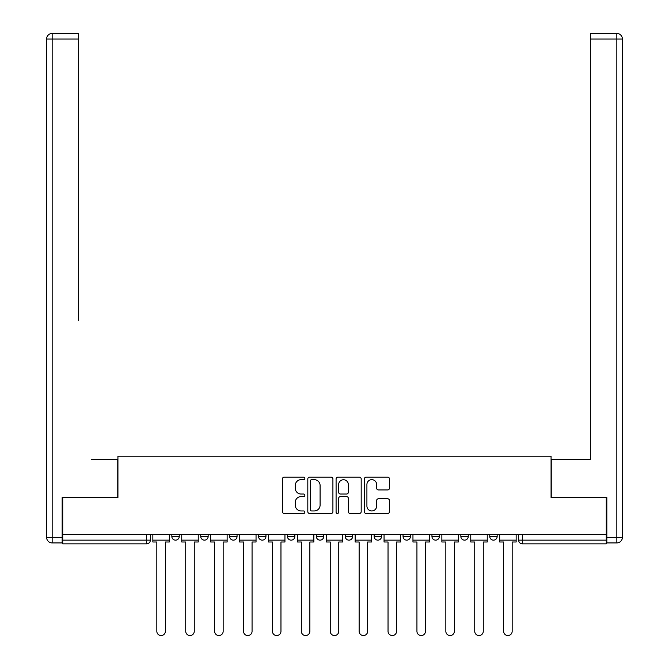 <?xml version="1.0" encoding="UTF-8"?>
<svg xmlns="http://www.w3.org/2000/svg" width="669" height="669" viewBox="0 0 669 669"><rect width="100%" height="100%" fill="white"/><g stroke="black" fill="none" stroke-linecap="round" stroke-linejoin="round"><path stroke-width="1" d="M304.855 478.394A1.271 1.271 0 0 0 303.584 477.122L284.266 477.122A1.815 1.815 0 0 0 282.443 478.937L282.443 511.676A1.815 1.815 0 0 0 284.266 513.491L303.584 513.491A1.271 1.271 0 0 0 304.855 512.22A1.271 1.271 0 0 0 303.584 510.949L301.083 510.949A5.82 5.82 0 0 1 295.263 505.128L295.263 502.402A5.82 5.82 0 0 1 301.083 496.582L303.584 496.582A1.271 1.271 0 0 0 304.855 495.311A1.271 1.271 0 0 0 303.584 494.031L301.083 494.031A5.82 5.82 0 0 1 295.263 488.211L295.263 485.485A5.82 5.82 0 0 1 301.083 479.665L303.584 479.665A1.271 1.271 0 0 0 304.855 478.394M489.75 534.397L489.75 536.438L497.159 536.438A3.705 3.705 0 0 1 493.454 540.142A3.705 3.705 0 0 1 489.75 536.438L489.75 534.397M403.047 534.397L403.047 536.438L410.457 536.438A3.705 3.705 0 0 1 406.752 540.142A3.705 3.705 0 0 1 403.047 536.438L403.047 534.397M345.246 534.397L345.246 536.438L352.655 536.438A3.705 3.705 0 0 1 348.95 540.142A3.705 3.705 0 0 1 345.246 536.438L345.246 534.397M316.345 534.397L316.345 536.438L323.754 536.438A3.705 3.705 0 0 1 320.05 540.142A3.705 3.705 0 0 1 316.345 536.438L316.345 534.397M258.543 534.397L258.543 536.438L265.953 536.438A3.705 3.705 0 0 1 262.248 540.142A3.705 3.705 0 0 1 258.543 536.438L258.543 534.397M387.644 489.942A1.815 1.815 0 0 0 389.467 488.127L389.467 478.937A1.815 1.815 0 0 0 387.644 477.122L366.186 477.122A1.815 1.815 0 0 0 364.371 478.937L364.371 511.676A1.815 1.815 0 0 0 366.186 513.491L387.644 513.491A1.815 1.815 0 0 0 389.467 511.676L389.467 500.579A1.815 1.815 0 0 0 387.644 498.765L378.462 498.765A1.815 1.815 0 0 0 376.647 500.579L376.647 506.082A4.867 4.867 0 0 1 371.78 510.949A4.867 4.867 0 0 1 366.913 506.082L366.913 484.532A4.867 4.867 0 0 1 371.78 479.665A4.867 4.867 0 0 1 376.647 484.532L376.647 488.127A1.815 1.815 0 0 0 378.462 489.942L387.644 489.942M62.719 534.397L62.719 497.527L117.928 497.527L117.928 456.216L551.072 456.216L551.072 497.527L606.281 497.527L606.281 534.397L62.719 534.397L62.719 540.142L150.349 540.142L150.349 534.397L150.349 540.142A3.705 3.705 0 0 1 146.645 543.847L62.719 543.847L62.719 540.142M332.911 478.937A1.815 1.815 0 0 0 331.088 477.122L309.63 477.122A1.815 1.815 0 0 0 307.815 478.937L307.815 511.676A1.815 1.815 0 0 0 309.63 513.491L331.088 513.491A1.815 1.815 0 0 0 332.911 511.676L332.911 478.937M337.912 477.122L359.37 477.122A1.815 1.815 0 0 1 361.185 478.937L361.185 511.676A1.815 1.815 0 0 1 359.37 513.491L350.188 513.491A1.815 1.815 0 0 1 348.365 511.676L348.365 498.397A1.815 1.815 0 0 0 346.55 496.582L340.454 496.582A1.815 1.815 0 0 0 338.639 498.397L338.639 512.22A1.271 1.271 0 0 1 337.36 513.491A1.271 1.271 0 0 1 336.089 512.22L336.089 478.937A1.815 1.815 0 0 1 337.912 477.122M518.651 534.397L518.651 540.142L606.281 540.142L606.281 543.847L522.355 543.847A3.705 3.705 0 0 1 518.651 540.142A3.705 3.705 0 0 0 522.355 543.847L522.355 534.397M606.281 534.397L606.281 540.142M497.159 534.397L497.159 536.438A3.705 3.705 0 0 1 493.454 540.142M468.258 534.397L468.258 536.438A3.705 3.705 0 0 1 464.554 540.142A3.705 3.705 0 0 1 460.849 536.438L468.258 536.438M460.849 534.397L460.849 536.438M439.357 534.397L439.357 536.438A3.705 3.705 0 0 1 435.653 540.142A3.705 3.705 0 0 1 431.948 536.438L439.357 536.438L439.357 534.397M431.948 534.397L431.948 536.438M410.457 534.397L410.457 536.438M381.556 534.397L381.556 536.438A3.705 3.705 0 0 1 377.851 540.142A3.705 3.705 0 0 1 374.147 536.438L381.556 536.438L381.556 534.397M374.147 534.397L374.147 536.438M352.655 534.397L352.655 536.438L352.655 534.397M323.754 536.438L323.754 534.397L323.754 536.438A3.705 3.705 0 0 1 320.05 540.142M294.853 534.397L294.853 536.438A3.705 3.705 0 0 1 291.149 540.142A3.705 3.705 0 0 1 287.444 536.438A3.705 3.705 0 0 0 291.149 540.142A3.705 3.705 0 0 0 294.853 536.438L294.853 534.397M287.444 534.397L287.444 536.438L294.853 536.438M265.953 534.397L265.953 536.438M237.052 534.397L237.052 536.438A3.705 3.705 0 0 1 233.347 540.142A3.705 3.705 0 0 1 229.643 536.438A3.705 3.705 0 0 0 233.347 540.142A3.705 3.705 0 0 0 237.052 536.438L229.643 536.438L229.643 534.397M200.742 534.397L200.742 536.438L208.151 536.438L208.151 534.397L208.151 536.438A3.705 3.705 0 0 1 204.446 540.142A3.705 3.705 0 0 1 200.742 536.438A3.705 3.705 0 0 0 204.446 540.142M171.841 534.397L171.841 536.438L179.25 536.438L179.25 534.397L179.25 536.438A3.705 3.705 0 0 1 175.546 540.142A3.705 3.705 0 0 1 171.841 536.438A3.705 3.705 0 0 0 175.546 540.142M146.645 534.397L146.645 543.847A3.705 3.705 0 0 0 150.349 540.142M311.637 479.665A1.271 1.271 0 0 0 310.357 480.944L310.357 509.669A1.271 1.271 0 0 0 311.637 510.949L314.271 510.949A5.82 5.82 0 0 0 320.091 505.128L320.091 485.485A5.82 5.82 0 0 0 314.271 479.665L311.637 479.665M348.365 484.624A4.867 4.867 0 0 0 343.498 479.757A4.867 4.867 0 0 0 338.639 484.624L338.639 492.217A1.815 1.815 0 0 0 340.454 494.031L346.55 494.031A1.815 1.815 0 0 0 348.365 492.217L348.365 484.624M152.85 540.142L152.85 541.99L156.83 541.99L156.83 631.285A4.265 4.265 0 0 0 161.095 635.55A4.265 4.265 0 0 0 165.36 631.285L165.36 541.99L169.341 541.99L169.341 540.142L152.85 540.142L152.85 534.397M169.341 540.142L169.341 534.397M62.167 537.358L62.167 542.919L52.165 542.919A5.561 5.561 0 0 1 46.604 537.358L46.604 39.011L52.165 39.011L52.165 33.45L78.658 33.45L78.658 39.011L52.165 39.011L52.165 537.358L62.167 537.358L62.167 497.527L117.744 497.527L117.744 459.553L91.436 459.553M78.658 39.011L78.658 320.602M52.165 33.45A5.561 5.561 0 0 0 46.604 39.011A5.561 5.561 0 0 1 52.165 33.45M577.564 459.553L590.342 459.553L590.342 33.45L616.835 33.45L590.342 33.45M606.833 537.358L616.835 537.358L616.835 39.011L622.396 39.011A5.561 5.561 0 0 0 616.835 33.45A5.561 5.561 0 0 1 622.396 39.011A5.561 5.561 0 0 0 616.835 33.45A5.561 5.561 0 0 1 622.396 39.011L622.396 537.358A5.561 5.561 0 0 1 616.835 542.919L606.833 542.919L606.833 497.527L551.256 497.527L551.256 459.553L590.342 459.553L590.342 320.602M616.835 542.919A5.561 5.561 0 0 0 622.396 537.358L616.835 537.358L616.835 542.919M181.751 540.142L181.751 541.99L185.731 541.99L185.731 631.285A4.265 4.265 0 0 0 189.996 635.55A4.265 4.265 0 0 0 194.261 631.285L194.261 541.99L198.241 541.99L198.241 540.142L181.751 540.142L181.751 534.397M198.241 540.142L198.241 534.397M210.651 540.142L210.651 541.99L214.632 541.99L214.632 631.285A4.265 4.265 0 0 0 218.897 635.55A4.265 4.265 0 0 0 223.162 631.285L223.162 541.99L227.142 541.99L227.142 540.142L210.651 540.142L210.651 534.397M227.142 540.142L227.142 534.397M239.552 540.142L239.552 541.99L243.533 541.99L243.533 631.285A4.265 4.265 0 0 0 247.798 635.55A4.265 4.265 0 0 0 252.062 631.285L252.062 541.99L256.043 541.99L256.043 540.142L239.552 540.142L239.552 534.397M256.043 540.142L256.043 534.397M268.453 540.142L268.453 541.99L272.434 541.99L272.434 631.285A4.265 4.265 0 0 0 276.698 635.55A4.265 4.265 0 0 0 280.963 631.285L280.963 541.99L284.944 541.99L284.944 540.142L268.453 540.142L268.453 534.397M284.944 540.142L284.944 534.397M297.354 540.142L297.354 541.99L301.334 541.99L301.334 631.285A4.265 4.265 0 0 0 305.599 635.55A4.265 4.265 0 0 0 309.864 631.285L309.864 541.99L313.845 541.99L313.845 540.142L297.354 540.142L297.354 534.397M313.845 540.142L313.845 534.397M326.255 540.142L326.255 541.99L330.235 541.99L330.235 631.285A4.265 4.265 0 0 0 334.5 635.55A4.265 4.265 0 0 0 338.765 631.285L338.765 541.99L342.745 541.99L342.745 540.142L326.255 540.142L326.255 534.397M342.745 540.142L342.745 534.397M355.155 540.142L355.155 541.99L359.136 541.99L359.136 631.285A4.265 4.265 0 0 0 363.401 635.55A4.265 4.265 0 0 0 367.666 631.285L367.666 541.99L371.646 541.99L371.646 540.142L355.155 540.142L355.155 534.397M371.646 540.142L371.646 534.397M384.056 540.142L384.056 541.99L388.037 541.99L388.037 631.285A4.265 4.265 0 0 0 392.302 635.55A4.265 4.265 0 0 0 396.566 631.285L396.566 541.99L400.547 541.99L400.547 540.142L384.056 540.142L384.056 534.397M400.547 540.142L400.547 534.397M412.957 540.142L412.957 541.99L416.938 541.99L416.938 631.285A4.265 4.265 0 0 0 421.202 635.55A4.265 4.265 0 0 0 425.467 631.285L425.467 541.99L429.448 541.99L429.448 540.142L412.957 540.142L412.957 534.397M429.448 540.142L429.448 534.397M441.858 540.142L441.858 541.99L445.838 541.99L445.838 631.285A4.265 4.265 0 0 0 450.103 635.55A4.265 4.265 0 0 0 454.368 631.285L454.368 541.99L458.349 541.99L458.349 540.142L441.858 540.142L441.858 534.397M458.349 540.142L458.349 534.397M470.759 540.142L470.759 541.99L474.739 541.99L474.739 631.285A4.265 4.265 0 0 0 479.004 635.55A4.265 4.265 0 0 0 483.269 631.285L483.269 541.99L487.249 541.99L487.249 540.142L470.759 540.142L470.759 534.397M487.249 540.142L487.249 534.397M499.659 540.142L499.659 541.99L503.64 541.99L503.64 631.285A4.265 4.265 0 0 0 507.905 635.55A4.265 4.265 0 0 0 512.17 631.285L512.17 541.99L516.15 541.99L516.15 540.142L499.659 540.142L499.659 534.397M516.15 540.142L516.15 534.397M52.165 542.919L52.165 537.358L46.604 537.358M616.835 33.45L616.835 39.011L590.342 39.011"/></g></svg>
